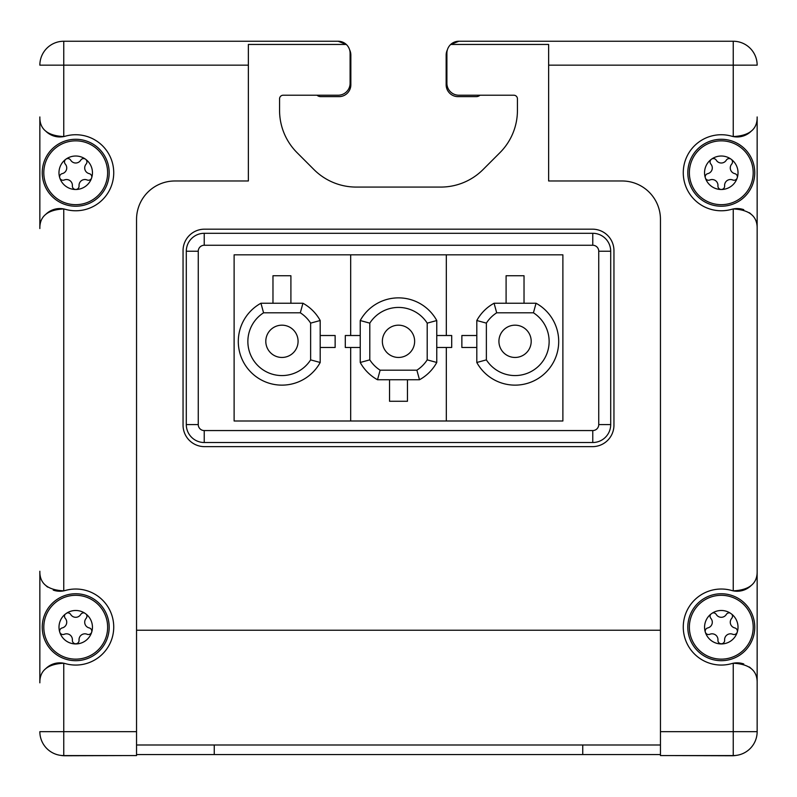 <?xml version="1.0" encoding="UTF-8"?>
<svg xmlns="http://www.w3.org/2000/svg" width="797" height="797" viewBox="0 0 797 797"><rect width="100%" height="100%" fill="white"/><g stroke="black" fill="none" stroke-linecap="round" stroke-linejoin="round"><path stroke-width="1.2" d="M494.07 303.239L536.052 303.239A43.636 43.636 0 0 1 545.915 372.358A43.636 43.636 0 0 1 476.805 362.486L476.805 320.514A43.636 43.636 0 0 1 494.07 303.239L496.69 312.803A34.072 34.072 0 0 0 486.369 323.124L486.369 359.875L476.805 362.486M260.948 303.239L302.93 303.239A43.636 43.636 0 0 1 320.195 320.514L320.195 362.486A43.636 43.636 0 0 1 251.085 372.358A43.636 43.636 0 0 1 260.948 303.239L263.568 312.803A34.072 34.072 0 0 0 257.849 365.594A34.072 34.072 0 0 0 310.631 359.875L310.631 323.124L320.195 320.514M350.68 420.995L350.68 347.472M446.32 347.472L446.32 420.995M419.491 379.751L377.509 379.751A43.636 43.636 0 0 1 360.234 362.466L360.234 320.533L369.798 323.144A34.072 34.072 0 0 1 427.202 323.144L436.766 320.533L436.766 362.466A43.636 43.636 0 0 1 419.491 379.751L416.871 370.187L380.129 370.187A34.072 34.072 0 0 1 369.798 359.855L360.234 362.466M446.32 254.821L446.32 335.517M350.68 335.517L350.68 254.821M562.881 254.821L234.119 254.821L234.119 420.995L562.881 420.995L562.881 254.821M75.715 189.487A3.347 3.347 0 0 1 72.378 185.87A5.858 5.858 0 0 0 64.278 179.983A3.347 3.347 0 0 1 59.795 177.93A16.737 16.737 0 0 0 91.635 177.93A3.347 3.347 0 0 1 87.152 179.983A5.858 5.858 0 0 0 79.052 185.87A3.347 3.347 0 0 1 75.715 189.487M89.214 173.636A3.347 3.347 0 0 1 91.635 177.93A16.737 16.737 0 0 0 85.548 159.211A3.347 3.347 0 0 1 86.126 164.102A5.858 5.858 0 0 0 89.214 173.636M80.726 160.187A3.347 3.347 0 0 1 85.548 159.211A16.737 16.737 0 0 0 65.882 159.211A3.347 3.347 0 0 1 70.704 160.187A5.858 5.858 0 0 0 80.726 160.187M721.285 189.487A3.347 3.347 0 0 1 717.948 185.87A5.858 5.858 0 0 0 709.848 179.983A3.347 3.347 0 0 1 705.365 177.93A16.737 16.737 0 0 0 737.205 177.93A3.347 3.347 0 0 1 732.722 179.983A5.858 5.858 0 0 0 724.622 185.87A3.347 3.347 0 0 1 721.285 189.487M734.784 173.636A3.347 3.347 0 0 1 737.205 177.93A16.737 16.737 0 0 0 731.118 159.211A3.347 3.347 0 0 1 731.696 164.102A5.858 5.858 0 0 0 734.784 173.636M726.296 160.187A3.347 3.347 0 0 1 731.118 159.211A16.737 16.737 0 0 0 711.452 159.211A3.347 3.347 0 0 1 716.274 160.187A5.858 5.858 0 0 0 726.296 160.187M710.695 614.268A16.737 16.737 0 0 0 728.458 642.342A16.737 16.737 0 0 0 731.875 614.268A3.347 3.347 0 0 1 731.696 618.392A5.858 5.858 0 0 0 734.784 627.926A3.347 3.347 0 0 1 737.205 632.22A3.347 3.347 0 0 1 732.722 634.273A5.858 5.858 0 0 0 724.622 640.16A3.347 3.347 0 0 1 721.285 643.777A3.347 3.347 0 0 1 717.948 640.16A5.858 5.858 0 0 0 709.848 634.273A3.347 3.347 0 0 1 705.365 632.22A3.347 3.347 0 0 1 707.786 627.926A5.858 5.858 0 0 0 710.874 618.392A3.347 3.347 0 0 1 710.695 614.268L712.458 613.003A3.347 3.347 0 0 1 716.274 614.477A5.858 5.858 0 0 0 726.296 614.477A3.347 3.347 0 0 1 730.112 613.003A16.737 16.737 0 0 0 712.458 613.003M730.112 613.003L731.875 614.268M65.125 614.268A16.737 16.737 0 0 0 82.888 642.342A16.737 16.737 0 0 0 86.305 614.268A3.347 3.347 0 0 1 86.126 618.392A5.858 5.858 0 0 0 89.214 627.926A3.347 3.347 0 0 1 91.635 632.22A3.347 3.347 0 0 1 87.152 634.273A5.858 5.858 0 0 0 79.052 640.16A3.347 3.347 0 0 1 75.715 643.777A3.347 3.347 0 0 1 72.378 640.16A5.858 5.858 0 0 0 64.278 634.273A3.347 3.347 0 0 1 59.795 632.22A3.347 3.347 0 0 1 62.216 627.926A5.858 5.858 0 0 0 65.304 618.392A3.347 3.347 0 0 1 65.125 614.268L66.888 613.003A3.347 3.347 0 0 1 70.704 614.477A5.858 5.858 0 0 0 80.726 614.477A3.347 3.347 0 0 1 84.542 613.003A16.737 16.737 0 0 0 66.888 613.003M84.542 613.003L86.305 614.268M65.314 136.187A19.985 19.985 0 0 1 63.76 136.566C47.571 135.759 39.601 129.224 39.85 116.96L39.85 228.54C39.601 216.286 47.571 209.75 63.76 208.944A19.985 19.985 0 0 1 65.314 209.322A38.017 38.017 0 0 0 113.732 172.75A38.017 38.017 0 0 0 65.314 136.187M65.314 590.477A19.985 19.985 0 0 1 63.76 590.856C47.571 590.049 39.601 583.514 39.85 571.25L39.85 682.83C39.601 670.576 47.571 664.04 63.76 663.234A19.985 19.985 0 0 1 65.314 663.612A38.017 38.017 0 0 0 113.732 627.04A38.017 38.017 0 0 0 65.314 590.477M45.549 130.937A19.985 19.985 0 0 0 63.76 136.566L63.76 41.245L338.147 41.245A11.955 11.955 0 0 1 346.297 44.453L248.365 44.453L248.365 180.979L174.941 180.979A38.395 38.395 0 0 0 136.546 219.374L136.546 755.576L63.76 755.576A23.91 23.91 0 0 1 39.85 731.666A23.91 23.91 0 0 0 63.76 755.576L63.76 663.234A19.985 19.985 0 0 0 45.549 668.862M751.451 585.227A19.985 19.985 0 0 1 731.686 590.477A38.017 38.017 0 0 0 683.268 627.04A38.017 38.017 0 0 0 731.686 663.612A19.985 19.985 0 0 1 733.24 663.234C749.429 664.04 757.399 670.576 757.15 682.83L757.15 731.666L660.454 731.666L660.454 219.374A38.395 38.395 0 0 0 622.058 180.979L548.635 180.979L548.635 44.453L450.703 44.453L458.853 41.245L733.24 41.245L733.24 136.566A19.985 19.985 0 0 1 731.686 136.187A38.017 38.017 0 0 0 683.268 172.75A38.017 38.017 0 0 0 731.686 209.322A19.985 19.985 0 0 1 733.24 208.944C749.429 209.75 757.399 216.286 757.15 228.54L757.15 731.666A23.91 23.91 0 0 1 733.24 755.576L660.454 755.576L660.454 731.666M743.76 209.671A19.985 19.985 0 0 0 733.24 208.944L733.24 590.856C749.429 590.049 757.399 583.514 757.15 571.25L757.15 116.96C757.399 129.224 749.429 135.759 733.24 136.566A19.985 19.985 0 0 0 751.451 130.937M248.365 65.155L39.85 65.155A23.91 23.91 0 0 1 63.76 41.245L338.147 41.245L346.297 44.453A11.955 11.955 0 0 1 350.102 53.2L350.102 83.267A11.955 11.955 0 0 1 338.147 95.222L283.154 95.222A3.587 3.587 0 0 0 279.568 98.808L279.568 110.424A59.775 59.775 0 0 0 297.082 152.685L313.958 169.572A59.775 59.775 0 0 0 356.229 187.076L440.771 187.076A59.775 59.775 0 0 0 483.042 169.572L499.918 152.685A59.775 59.775 0 0 0 517.432 110.424L517.432 98.808A3.587 3.587 0 0 0 513.846 95.222L458.853 95.222A11.955 11.955 0 0 1 446.898 83.267L446.898 53.2A11.955 11.955 0 0 1 458.853 41.245L450.703 44.453M204.51 446.639A21.459 21.459 0 0 1 183.051 425.18L183.051 250.637A21.459 21.459 0 0 1 204.51 229.177L592.49 229.177A21.459 21.459 0 0 1 613.949 250.637L613.949 425.18A21.459 21.459 0 0 1 592.49 446.639L204.51 446.639M660.454 744.996L136.546 744.996M136.546 754.56L214.254 754.56L214.254 744.996M214.254 754.56L660.454 754.56M672.14 755.576L732.044 755.755A23.85 23.85 0 0 0 736.169 755.397L736.169 755.397M124.86 755.576L64.956 755.755A23.85 23.85 0 0 1 60.831 755.397M349.634 49.862L349.634 49.862A11.895 11.895 0 0 1 350.849 55.103L350.849 84.781A11.875 11.875 0 0 1 338.974 96.646L320.852 96.646A5.958 5.958 0 0 1 316.987 95.222M480.013 95.222A5.958 5.958 0 0 1 476.148 96.646L458.046 96.646A11.895 11.895 0 0 1 446.151 84.751L446.151 55.103A11.895 11.895 0 0 1 447.366 49.862M513.846 95.222A3.587 3.587 0 0 1 517.432 98.808M483.042 169.572A59.775 59.775 0 0 1 440.771 187.076M356.229 187.076A59.775 59.775 0 0 1 313.958 169.572M297.082 152.685A59.775 59.775 0 0 1 279.568 110.424M279.568 98.808A3.587 3.587 0 0 1 283.154 95.222M346.297 44.453L338.147 41.245M757.15 65.155A23.91 23.91 0 0 0 733.24 41.245A23.91 23.91 0 0 1 757.15 65.155L548.635 65.155M198.254 424.582L186.299 424.582L186.299 251.234A17.933 17.933 0 0 1 204.231 233.302L592.769 233.302A17.933 17.933 0 0 1 610.701 251.234L610.701 424.582A17.933 17.933 0 0 1 592.769 442.514L204.231 442.514A17.933 17.933 0 0 1 186.299 424.582A17.933 17.933 0 0 0 204.231 442.514L204.231 430.559A5.978 5.978 0 0 1 198.254 424.582L198.254 251.234A5.978 5.978 0 0 1 204.231 245.257L592.769 245.257A5.978 5.978 0 0 1 598.746 251.234L598.746 424.582A5.978 5.978 0 0 1 592.769 430.559L204.231 430.559M687.811 172.75A33.474 33.474 0 0 0 738.022 201.741A33.474 33.474 0 0 0 738.022 143.769A33.474 33.474 0 0 0 687.811 172.75A33.474 33.474 0 0 0 738.022 201.741A33.474 33.474 0 0 0 738.022 143.769A33.474 33.474 0 0 0 687.811 172.75A33.474 33.474 0 0 0 738.022 201.741A33.474 33.474 0 0 0 738.022 143.769A33.474 33.474 0 0 0 687.811 172.75M42.241 172.75A33.474 33.474 0 0 0 92.452 201.741A33.474 33.474 0 0 0 92.452 143.769A33.474 33.474 0 0 0 42.241 172.75A33.474 33.474 0 0 0 92.452 201.741A33.474 33.474 0 0 0 92.452 143.769A33.474 33.474 0 0 0 42.241 172.75A33.474 33.474 0 0 0 92.452 201.741A33.474 33.474 0 0 0 92.452 143.769A33.474 33.474 0 0 0 42.241 172.75M45.549 214.572A19.985 19.985 0 0 1 63.76 208.944L63.76 590.856A19.985 19.985 0 0 1 53.24 590.119M47.651 587.1A19.985 19.985 0 0 1 45.549 585.227M749.349 212.699A19.985 19.985 0 0 1 751.451 214.572M757.15 731.666A23.91 23.91 0 0 1 733.24 755.576L733.24 663.234A19.985 19.985 0 0 1 743.76 663.961M749.349 666.989A19.985 19.985 0 0 1 751.451 668.862M42.241 627.219A33.474 33.474 0 0 0 92.452 656.21A33.474 33.474 0 0 0 92.452 598.238A33.474 33.474 0 0 0 42.241 627.219A33.474 33.474 0 0 0 92.452 656.21A33.474 33.474 0 0 0 92.452 598.238A33.474 33.474 0 0 0 42.241 627.219M65.882 159.211A16.737 16.737 0 0 0 59.795 177.93A3.347 3.347 0 0 1 62.216 173.636A5.858 5.858 0 0 0 65.304 164.102A3.347 3.347 0 0 1 65.882 159.211M687.811 627.219A33.474 33.474 0 0 0 738.022 656.21A33.474 33.474 0 0 0 738.022 598.238A33.474 33.474 0 0 0 687.811 627.219A33.474 33.474 0 0 0 738.022 656.21A33.474 33.474 0 0 0 738.022 598.238A33.474 33.474 0 0 0 687.811 627.219M711.452 159.211A16.737 16.737 0 0 0 705.365 177.93A3.347 3.347 0 0 1 707.786 173.636A5.858 5.858 0 0 0 710.874 164.102A3.347 3.347 0 0 1 711.452 159.211M531.201 341.315A16.139 16.139 0 0 1 506.992 355.293A16.139 16.139 0 0 1 506.992 327.338A16.139 16.139 0 0 1 531.201 341.315M496.69 312.803L533.432 312.803A34.072 34.072 0 0 1 539.151 365.594A34.072 34.072 0 0 1 486.369 359.875M298.078 341.315A16.139 16.139 0 0 1 273.869 355.293A16.139 16.139 0 0 1 273.869 327.338A16.139 16.139 0 0 1 298.078 341.315M263.568 312.803L300.31 312.803A34.072 34.072 0 0 1 310.631 323.124M533.432 312.803L536.052 303.239M476.805 320.514L486.369 323.124M300.31 312.803L302.93 303.239M320.195 362.486L310.631 359.875M414.639 341.315A16.139 16.139 0 0 1 390.43 355.293A16.139 16.139 0 0 1 390.43 327.338A16.139 16.139 0 0 1 414.639 341.315M369.798 323.144L369.798 359.855M427.202 323.144L427.202 359.855A34.072 34.072 0 0 1 416.871 370.187M380.129 370.187L377.509 379.751M360.234 320.533A43.636 43.636 0 0 1 436.766 320.533M427.202 359.855L436.766 362.466M476.805 347.472L461.862 347.472L461.862 335.517L476.805 335.517M320.195 335.517L335.138 335.517L335.138 347.472L320.195 347.472M360.234 347.472L345.3 347.472L345.3 335.517L360.234 335.517M436.766 335.517L451.7 335.517L451.7 347.472L436.766 347.472M407.466 379.751L407.466 401.27L389.534 401.27L389.534 379.751M272.972 303.239L272.972 275.742L290.905 275.742L290.905 303.239M506.095 303.239L506.095 275.742L524.028 275.742L524.028 303.239M689.375 627.219A31.91 31.91 0 0 0 737.245 654.865A31.91 31.91 0 0 0 737.245 599.583A31.91 31.91 0 0 0 689.375 627.219M43.805 627.219A31.91 31.91 0 0 0 91.675 654.865A31.91 31.91 0 0 0 91.675 599.583A31.91 31.91 0 0 0 43.805 627.219M136.546 731.666L39.85 731.666M660.454 630.228L136.546 630.228M63.76 41.245A23.91 23.91 0 0 0 39.85 65.155M582.746 754.56L582.746 744.996M198.254 251.234L186.299 251.234A17.933 17.933 0 0 1 204.231 233.302L204.231 245.257M592.769 245.257L592.769 233.302A17.933 17.933 0 0 1 610.701 251.234L598.746 251.234M598.746 424.582L610.701 424.582A17.933 17.933 0 0 1 592.769 442.514L592.769 430.559M43.805 172.75A31.91 31.91 0 0 0 75.715 204.67A31.91 31.91 0 0 0 107.625 172.75A31.91 31.91 0 0 0 75.715 140.84A31.91 31.91 0 0 0 43.805 172.75M689.375 172.75A31.91 31.91 0 0 0 721.285 204.67A31.91 31.91 0 0 0 753.195 172.75A31.91 31.91 0 0 0 721.285 140.84A31.91 31.91 0 0 0 689.375 172.75"/></g></svg>
